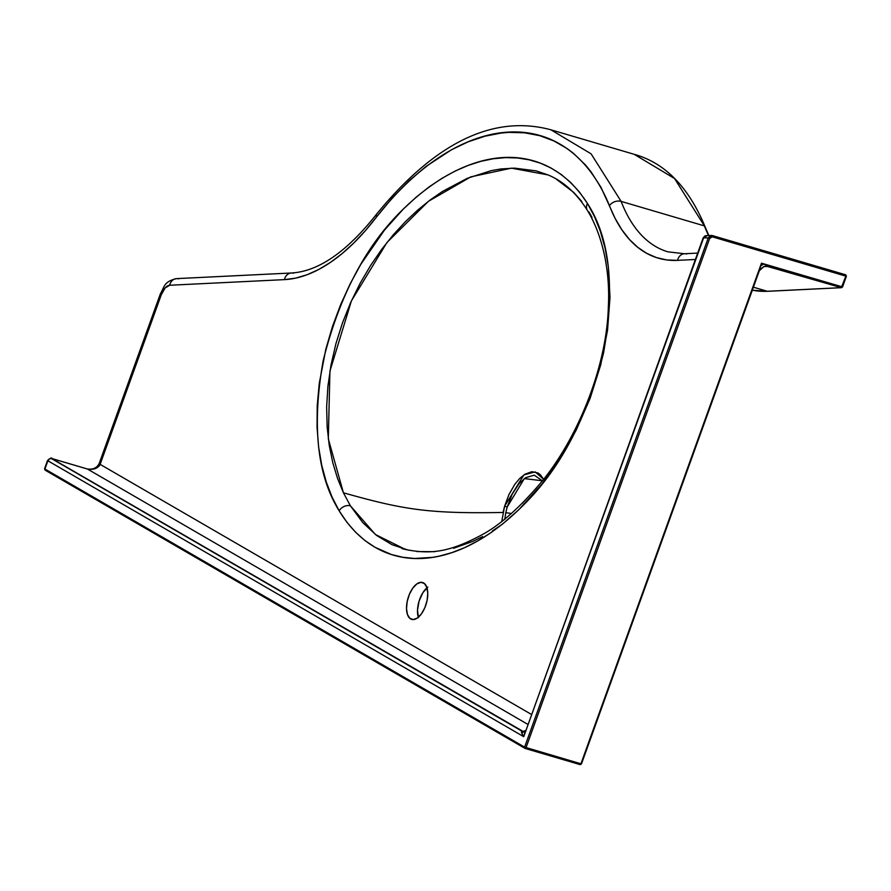 <?xml version="1.0" encoding="UTF-8"?>
<svg xmlns="http://www.w3.org/2000/svg" width="891" height="891" viewBox="0 0 891 891"><rect width="100%" height="100%" fill="white"/><g stroke="black" fill="none" stroke-linecap="round" stroke-linejoin="round"><path stroke-width="1.34" d="M543.755 479.592L540.57 474.97L537.952 472.954L531.816 471.707L524.944 474.224L519.709 478.456L514.731 484.437L508.928 494.594L504.562 506.322L507.179 507.035L524.32 478.601L542.374 480.772L534.266 475.159L525.645 477.676L519.063 483.624L512.225 494.115L507.179 507.035L505.798 512.67L511.356 513.506L505.798 512.67L507.179 507.035L504.562 506.322L501.8 521.369M408.368 550.148L391.962 544.657L376.704 535.513L362.782 522.616L350.43 505.843A8.787 6.928 149.2 0 0 339.181 510.844C379.221 576.488 454.655 574.16 523.039 505.498C560.027 469.134 586.835 418.402 603.474 353.304C615.202 287.826 609.867 237.886 587.47 203.482L594.475 216.535L600.434 231.471L605.112 248.199L608.308 266.554L610.012 297.204L607.528 330.394L600.757 364.72L590.02 398.611L576.087 430.353L559.771 459.043L541.828 484.214L518.785 509.719L502.736 523.897L490.562 532.929L477.543 541.071L464.623 547.642L451.782 552.676L439.04 556.184L432.759 557.354L414.46 558.479L402.721 557.265L391.349 554.492L375.133 547.352L365.098 540.659L355.743 532.395L347.089 522.505L339.181 510.844L332.198 497.39L326.351 482.254L321.762 465.403L318.599 446.903L317.04 426.989L317.218 405.605L319.256 383.431L325.839 349.183L332.466 326.518L340.685 304.544L350.263 283.628L360.888 264.204L384.422 230.168L403.267 209.118L416.197 197.134L429.15 186.865L442.125 178.211L455.112 171.072L468.087 165.436L480.828 161.338L493.336 158.743L505.598 157.618L517.615 157.974L529.243 159.834L540.369 163.164L551.006 167.998L561.118 174.391L570.674 182.443L579.529 192.155L587.47 203.482A8.787 6.972 148.4 0 0 587.28 210.198A8.787 6.972 -31.6 0 1 587.47 203.482C546.539 139.787 471.629 142.471 403.267 209.118C366.201 244.902 339.493 295.444 323.155 360.721C311.783 425.43 317.129 475.471 339.181 510.844A8.787 6.928 -30.8 0 1 350.43 505.843L343.425 492.79L328.311 438.84L329.937 371.101L351.41 300.891L386.939 242.519L428.426 201.31L470.849 176.852L511.423 168.154L548.01 174.914C563.157 181.151 576.254 192.924 587.314 210.243C603.563 236.895 610.179 273.259 608.341 306.794C606.726 368.562 576.254 440.922 540.013 483.713C518.807 508.538 499.149 525.735 481.051 535.291C449.677 551.908 431.266 554.67 405.605 549.502L375.412 534.522L350.43 505.843L343.425 492.79C403.746 509.819 428.861 513.817 503.07 512.459C428.861 513.817 403.746 509.819 343.425 492.79L337.589 478.578L332.811 462.819L329.269 445.545L327.153 426.978L326.641 407.064L327.91 386.315L330.995 365.098L335.963 343.547L342.601 322.564L350.787 302.261L360.187 283.193L370.589 265.496L381.749 249.28L393.365 234.723L405.383 221.681L417.734 210.076L430.119 200.018L442.515 191.431L467.252 178.323L491.398 170.593L500.753 168.978L514.452 168.121L536.193 170.872L548.099 174.959M426.967 587.815A19.223 9.534 -73.6 0 0 418.291 617.307M420.931 582.313L424.45 583.549L426.845 587.425L427.769 593.361L427.079 600.456L424.873 607.629L421.488 613.776L417.445 617.964L413.346 619.568A19.223 9.534 106.4 0 1 411.72 619.39A19.223 9.534 106.4 0 1 407.566 599.843A19.223 9.534 106.4 0 1 420.931 582.313A19.223 9.534 106.4 0 1 422.568 582.502A19.223 9.534 106.4 0 1 426.722 602.049A19.223 9.534 106.4 0 1 413.346 619.568L409.838 618.343L407.432 614.456L406.508 608.52L407.209 601.436L409.415 594.264L412.8 588.116L416.843 583.917L420.931 582.313M502.156 524.354L492.367 530.947M482.599 536.605L472.876 541.372L453.575 548.288M434.763 551.696L416.921 551.551M703.177 237.808L706.118 235.636A3.297 2.818 87.2 0 0 703.534 238.12L523.73 736.69L47.891 460.792L44.929 469.022L524.61 747.137L708.267 237.886L703.177 237.808L523.73 736.69L521.714 733.037L525.456 730.609L521.714 733.037L522.282 731.344L524.821 732.023M703.188 237.864L708.267 237.886L710.884 235.424L712.098 235.502L712.277 236.828L712.109 235.502L708.267 237.886L709.67 238.443L710.751 237.084L712.277 236.828L845.86 276.143L841.984 286.869L761.471 263.179L580.91 763.843L526.013 747.694L709.67 238.443L708.267 237.886L524.61 747.137L526.013 747.694L709.67 238.443L712.277 236.828L845.86 276.143L841.293 287.659L767.307 291.279L753.396 287.192L767.307 291.279A1.103 0.936 87.2 0 0 767.842 291.257M758.809 272.089L761.471 263.179L768.655 266.286L765.324 266.197A8.787 7.518 -92.8 0 1 767.474 266.465L763.643 266.643L768.655 266.286L841.293 287.659L842.53 286.947L761.471 263.179L581.455 763.943L760.78 265.808L763.643 264.126L768.655 266.286L763.877 266.554L759.31 270.775M759.043 271.532L759.132 271.287C758.553 270.73 760.134 269.16 763.877 266.554M418.414 617.697L417.511 610.045L419.115 601.013L422.846 592.738L427.825 587.147M543.577 479.247L535.168 471.896L523.897 474.914L504.562 506.322L503.07 512.459M556.006 178.902L573.826 192.501L581.801 201.511M588.973 211.969L592.036 217.371M505.798 512.67L504.763 519.453M536.649 487.756L522.26 503.337M291.234 273.014A8.787 7.518 87.2 0 0 284.463 279.629L169.691 285.254L165.113 287.971L161.316 294.676L100.126 464.356L531.314 714.359L100.126 464.356L161.316 294.676A13.176 6.538 106.4 0 1 169.691 285.254L284.463 279.629A228.464 113.324 -73.6 0 0 376.459 217.059L365.343 230.724L353.916 242.887L342.278 253.456L330.528 262.344L318.778 269.45L307.117 274.729L295.645 278.126L284.463 279.629A8.787 7.518 -92.8 0 1 291.357 273.002A8.787 7.518 -92.8 0 1 293.518 273.259M697.664 253.1L684.477 253.746L667.938 251.841A219.676 108.958 106.4 0 1 621.127 201.388A8.787 6.404 158.9 0 0 609.455 205.643A228.464 113.324 -73.6 0 0 677.594 260.361L695.359 259.493L677.594 260.361L666.802 259.949L656.5 257.61L646.777 253.378L637.7 247.286L629.369 239.401L621.84 229.767L615.18 218.484L600.98 187.299L590.922 171.673L585.398 164.902L573.559 153.419L567.244 148.641L553.901 140.934L539.601 135.644L524.61 132.804L509.095 132.369L501.154 133.049L484.893 136.212L468.209 141.803L451.403 149.811L425.943 166.506L409.08 180.806L392.575 197.59L376.459 217.059A8.787 4.644 -142.8 0 1 376.804 213.862A8.787 4.644 37.2 0 0 376.459 217.059C461.627 108.334 567.355 102.888 609.455 205.643A8.787 6.404 -21.1 0 1 621.127 201.388L704.391 225.891A219.676 108.958 -73.6 0 0 708.545 235.525M634.214 154.31L674.565 178.545L704.391 225.891L621.127 201.388L591.101 153.831L550.972 129.819M767.307 291.279A1.103 0.936 -92.8 0 0 767.585 291.312L752.316 290.188A232.863 115.496 -73.6 0 0 767.307 291.279L841.561 287.682A1.103 0.936 -92.8 0 1 841.293 287.659L842.496 286.98M846.25 276.243L842.541 286.958L841.561 287.682L767.574 291.312M523.596 731.723L51.745 458.52L87.429 469.022L527.728 724.305L87.429 469.022A3.297 1.637 -73.6 0 0 87.251 468.944A3.297 1.637 -73.6 0 0 87.051 468.911M765.737 266.197A8.787 7.518 87.2 0 1 767.474 266.465L841.293 287.659M846.361 276.255L845.682 274.807L845.86 276.143L845.682 274.807L712.098 235.502L706.118 235.636L706.919 235.736L703.534 238.12L523.73 736.69L521.58 732.602M580.241 764.623L581.344 763.832L758.419 272.824M845.592 274.796L712.187 235.536M580.208 764.634L580.91 763.843L580.052 764.589L525.289 748.473L526.013 747.694L525.222 748.462L580.119 764.623L581.455 763.943L524.61 747.137L525.155 748.44A1.103 0.947 -59.9 0 1 524.61 747.137L44.929 469.022A1.103 0.947 120.1 0 0 45.463 470.314L524.821 748.24M178.746 278.883A8.787 7.518 -92.8 0 0 176.463 278.638A8.787 7.518 -92.8 0 0 169.691 285.254A8.787 7.518 87.2 0 1 176.585 278.627L291.357 273.002C318.488 271.477 346.967 251.774 376.782 213.896C435.421 142.393 493.425 114.36 550.816 129.774L634.069 154.277C664.809 162.775 688.409 186.787 704.87 226.292A1.103 0.802 158.9 0 0 704.391 225.891A1.103 0.802 -21.1 0 1 704.87 226.292L708.824 235.502M634.102 154.277L674.52 178.501L704.391 225.891M761.471 263.179L763.643 264.126L760.78 265.808L761.471 263.179M712.009 235.491L711.23 235.391M525.334 730.932L523.73 736.69L47.891 460.792L49.484 458.854L51.466 458.453L87.429 469.022A3.297 1.637 -73.6 0 0 87.24 468.944L51.567 458.442A3.297 1.637 106.4 0 1 51.745 458.52A3.297 2.84 120.1 0 0 47.891 460.792L47.535 460.491C50.52 458.052 51.856 457.361 51.567 458.442M521.469 731.945L522.282 731.344L51.177 458.42M47.546 460.536L44.929 469.022A1.103 0.947 -59.9 0 0 45.274 470.225L44.572 468.711L47.535 460.491M45.463 470.314A1.103 0.947 -59.9 0 1 45.274 470.225L524.977 748.362M667.771 251.797A219.676 108.958 106.4 0 1 621.127 201.388L591.067 153.798L550.883 129.796M160.369 293.83A8.787 0.913 19.8 0 0 161.316 294.676A8.787 0.913 -160.2 0 1 160.369 293.841C164.601 286.679 163.755 281.578 176.585 278.627M684.477 253.746A8.787 7.518 87.2 0 0 677.594 260.361A8.787 7.518 -92.8 0 1 684.355 253.746A8.787 7.518 -92.8 0 1 686.638 254.002M87.251 468.944C92.954 469.78 96.93 467.964 99.179 463.52L100.126 464.356C97.765 468.488 93.533 470.047 87.429 469.022L91.639 469.279L95.994 468.209L99.157 466.093L100.126 464.356L99.179 463.52L160.369 293.841M401.819 548.533L405.65 549.513M525.49 730.542L522.727 731.511L524.075 731.934M845.682 274.807L846.405 276.232L842.541 286.958M581.455 763.943L759.132 271.287"/></g></svg>
